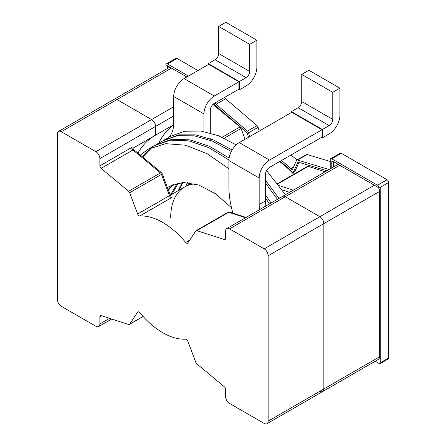 <?xml version="1.0" encoding="UTF-8"?>
<svg xmlns="http://www.w3.org/2000/svg" width="446" height="446" viewBox="0 0 446 446"><rect width="100%" height="100%" fill="white"/><g stroke="black" fill="none" stroke-linecap="round" stroke-linejoin="round"><path stroke-width="0.67" d="M188.429 76.049L167.501 63.968A2.252 1.299 -120 0 0 166.38 63.856L175.925 58.342A2.252 1.299 60 0 1 177.051 58.454L197.974 70.535M388.695 357.96A2.252 1.299 60 0 1 388.226 358.991L380.271 363.585A2.252 1.299 -120 0 0 380.739 362.553L380.739 187.075L388.695 182.481L388.695 357.96L380.739 362.553M331.807 167.947L331.807 161.58A1.126 0.652 60 0 1 332.036 161.067A1.126 0.652 60 0 1 332.599 161.123L379.145 187.995A2.252 1.299 -120 0 0 377.556 185.241L387.106 179.727A2.252 1.299 60 0 1 388.695 182.481M387.106 179.727L341.352 153.312A2.252 1.299 60 0 0 340.226 153.201L330.681 158.715A2.252 1.299 -120 0 0 330.213 159.74L330.213 168.398A2.252 1.299 60 0 1 330.14 168.906M330.213 161.474L307.132 154.545A2.252 1.299 60 0 0 306.38 154.595L296.83 160.108A2.252 1.299 -120 0 0 296.484 160.504L292.699 168.883A2.252 1.299 60 0 1 292.353 169.279A2.252 1.299 60 0 1 290.669 168.727A73.138 42.225 -120 0 0 281.459 160.515M296.941 160.047A73.138 42.225 -120 0 0 291.009 155.002M259.238 131.085L258.123 127.333A2.252 1.299 60 0 0 257.019 125.61L225.615 98.772L216.065 104.286A2.252 1.299 60 0 1 215.089 102.914M224.639 97.401A2.252 1.299 -120 0 0 225.615 98.772M166.38 63.856A2.252 1.299 -120 0 0 165.912 64.882L186.835 76.963M249.688 136.593L248.573 132.841A2.252 1.299 -120 0 0 247.474 131.124L216.065 104.286M329.098 169.508A2.252 1.299 60 0 1 328.992 169.486L297.582 160.058A2.252 1.299 -120 0 0 296.83 160.108M377.556 185.241L331.807 158.826A2.252 1.299 -120 0 0 330.681 158.715M379.145 187.995L380.739 187.075M375.225 361.21L379.145 363.473A2.252 1.299 -120 0 0 380.271 363.585M167.501 65.802L167.501 68.494M293.267 172.429L294.856 171.509A1.126 0.652 60 0 1 294.683 171.71L293.094 172.624A1.126 0.652 -120 0 0 293.267 172.429L297.8 162.4A1.126 0.652 60 0 1 297.973 162.205A1.126 0.652 60 0 1 298.352 162.177L326.94 170.757M294.856 171.509L298.993 162.366M333.396 167.027L333.396 161.58M280.071 161.313A70.892 40.926 60 0 1 292.219 172.318A1.126 0.652 -120 0 0 293.094 172.624M213.528 103.901A1.126 0.652 -120 0 0 213.863 104.292L246.71 132.362A1.126 0.652 60 0 1 247.257 133.22L248.467 137.296M268.152 421.124L379.546 356.811A5.625 3.25 60 0 1 378.381 359.387L322.681 391.543A5.625 3.25 -120 0 0 323.846 388.968L323.846 223.597A5.625 3.25 -120 0 0 319.871 216.706L285.262 196.719A5.625 3.25 -120 0 0 282.446 196.441A5.625 3.25 60 0 1 285.262 196.719L319.871 216.706A5.625 3.25 60 0 1 323.846 223.597L323.846 388.968A5.625 3.25 60 0 1 322.681 391.543L266.987 423.7A5.625 3.25 -120 0 0 268.152 421.124L268.152 255.753A5.625 3.25 -120 0 0 264.177 248.862L229.562 228.876A5.625 3.25 -120 0 0 226.752 228.597A5.625 3.25 -120 0 0 225.587 231.173L225.587 238.426A2.252 1.299 60 0 1 225.119 239.457A2.252 1.299 60 0 1 224.338 239.502L225.548 238.805M379.546 356.811L379.546 191.44A5.625 3.25 60 0 0 378.409 187.565M325.145 171.788L308.236 166.358A2.252 1.299 60 0 0 307.456 166.397L277.535 183.674M293.73 174.325A67.513 38.98 -120 0 0 279.542 161.619M245.099 139.241L241.052 128.47A2.252 1.299 60 0 0 240.004 126.959L212.948 104.42M173.65 124.969A126.915 73.272 -120 0 0 158.676 143.16M191.412 183.055L184.666 186.946A67.513 38.98 60 0 1 195.019 183.858A67.513 38.98 -120 0 0 184.666 186.946A67.513 38.98 -120 0 0 170.684 217.854M137.948 153.106A126.915 73.272 60 0 1 154.377 135.857A126.915 73.272 -120 0 0 137.948 153.106M173.667 124.718L155.57 135.166L155.57 126.441A5.625 3.25 -120 0 0 151.59 119.55L116.98 99.564A5.625 3.25 -120 0 0 114.165 99.285A5.625 3.25 60 0 1 116.98 99.564L151.59 119.55A5.625 3.25 60 0 1 155.57 126.441L155.57 135.166L132.808 148.306L131.698 147.475A2.252 1.299 60 0 0 132.947 149.99A2.252 0.987 -50.2 0 1 134.04 149.856L132.836 148.284M319.871 391.265A5.625 3.25 -120 0 0 322.681 391.543M140.345 155.108L148.25 149.181L165.577 143.662L185.681 145.234L207.267 153.792L228.926 168.75M142.648 157.025L152.376 147.096M155.437 145.045L171.872 139.269L189.885 139.838L209.313 146.221L229.127 158.062M265.526 195.025L271.107 202.991M163.392 140.451L178.74 134.843L195.46 134.848L213.545 139.988L232.143 150.018M265.526 180.34L279.062 198.398M142.09 156.557L151.534 147.475M148.25 149.187L154.611 145.507L170.545 140.155L188.937 140.88L208.767 147.632L228.937 160.014M265.526 198.135L269.512 203.911M156.251 144.565L162.617 140.891L177.346 135.729L194.266 135.824L212.558 141.159L231.34 151.462M265.526 183.172L277.468 199.317M164.719 139.676L170.539 136.32L184.627 131.252L200.761 131.024L218.228 135.634L236.246 144.878M266.563 170.617L285.429 194.724M259.533 209.67A34.883 20.137 60 0 1 259.165 204.524L259.165 177.982A14.629 8.446 120 0 1 269.507 160.064L322.018 129.747L291.784 112.292L239.273 142.608L269.507 160.064M232.94 213.182A77.643 44.829 60 0 1 228.926 187.069L228.926 160.521A14.629 8.446 -60 0 1 239.273 142.608M265.9 205.996A34.883 20.137 60 0 1 265.526 200.851L265.526 174.302A5.625 3.25 -60 0 1 269.507 167.412L322.018 137.095L322.018 129.747M291.389 112.52L291.389 111.6L322.419 129.518L329.181 125.61A5.062 2.921 120 0 0 332.761 119.411L332.761 92.305L339.919 88.174L339.919 115.274A15.192 8.769 -60 0 1 329.181 133.878L322.419 137.786L322.419 129.518M321.622 137.323L322.419 137.786M291.389 111.6L298.151 107.698A5.062 2.921 120 0 0 301.73 101.493L301.73 74.393L308.888 70.256L339.919 88.174M301.73 74.393L332.761 92.305M168.097 189.394L172.959 184.577M170.366 195.203L177.452 183.172M178.322 190.609L182.353 182.481M167.434 187.627L169.636 186.205L183.116 182.442L198.883 185.045L215.507 193.754L231.502 207.747M168.404 190.202L173.823 184.243M171.961 194.283L178.4 182.977M210.311 132.986L210.311 110.268A5.625 3.25 -60 0 1 214.286 103.377L238.95 89.139L238.95 81.791L214.286 96.029A14.629 8.446 120 0 0 203.945 113.942L203.945 131.52M182.988 182.447A75.669 43.691 -120 0 0 179.515 189.924M167.545 138.31A118.43 68.377 -120 0 0 167.066 138.667M238.95 81.791L208.717 64.33L184.053 78.574A14.629 8.446 -60 0 0 173.711 96.487L173.711 123.035A34.883 20.137 60 0 1 168.61 137.429M239.351 89.83L239.351 81.557L208.321 63.644L215.084 59.736A5.062 2.921 120 0 0 218.663 53.537L218.663 26.437L225.827 22.3L256.857 40.212L256.857 67.318A15.192 8.769 -60 0 1 246.114 85.922L239.351 89.83L238.554 89.367M208.321 64.564L208.321 63.644M239.351 81.557L246.114 77.654A5.062 2.921 120 0 0 249.693 71.455L249.693 44.349L256.857 40.212M249.693 44.349L218.663 26.437M187.353 182.531A75.669 43.691 -120 0 0 185.882 186.25M210.283 138.712A77.643 44.829 60 0 1 210.228 140.211M171.481 68.099L61.286 131.721A5.625 3.25 -120 0 0 58.471 131.442A5.625 3.25 -120 0 0 57.305 134.017L57.305 299.394A5.625 3.25 -120 0 0 61.286 306.285L95.896 326.266A5.625 3.25 -120 0 0 98.705 326.544A5.625 3.25 -120 0 0 99.871 323.969L99.871 316.716A2.252 1.299 60 0 1 100.339 315.684A2.252 1.299 60 0 1 101.119 315.64L128.61 324.476A2.252 1.299 -120 0 0 129.39 324.432A2.252 1.299 -120 0 0 129.658 324.175L137.641 312.155A2.252 1.299 60 0 1 137.909 311.905A2.252 1.299 60 0 1 139.799 312.679A67.513 38.98 60 0 0 185.659 339.161A2.252 1.299 60 0 1 187.816 341.123L195.8 362.364A2.252 1.299 -120 0 0 196.848 363.869L224.338 386.782A2.252 1.299 60 0 1 225.587 389.297L225.587 396.55A5.625 3.25 -120 0 0 229.562 403.44L264.177 423.421A5.625 3.25 -120 0 0 266.987 423.7M61.286 131.721L95.896 151.707A5.625 3.25 -120 0 1 99.871 158.592L99.871 165.851L131.698 147.475M129.658 192.778L137.641 214.019L169.469 195.643L161.485 174.403L129.658 192.778A2.252 1.299 -120 0 0 128.61 191.273L101.119 168.359A2.252 1.299 60 0 1 99.871 165.851M245.584 217.726L228.675 212.29L196.848 230.666A2.252 1.299 -120 0 0 196.067 230.71A2.252 1.299 -120 0 0 195.8 230.967L187.816 242.986A2.252 1.299 60 0 1 187.549 243.243A2.252 1.299 60 0 1 185.659 242.462A67.513 38.98 60 0 0 139.799 215.981A2.252 1.299 60 0 1 137.641 214.019M196.848 230.666L224.338 239.502M170.182 194.941L171.626 197.611A2.252 1.299 60 0 1 169.469 195.643A2.252 0.507 -20.6 0 0 170.182 194.941L162.199 173.7A2.252 0.507 -20.6 0 1 161.485 174.403A2.252 1.299 -120 0 0 160.437 172.897A2.252 0.987 -50.2 0 1 161.536 172.764L134.04 149.856M227.889 212.335A2.252 1.299 -120 0 1 228.675 212.29A2.252 1.55 -72.2 0 1 229.707 212.145A2.252 2.252 0 0 0 227.889 212.335L196.067 230.71M167.501 63.968L177.051 58.454M247.474 131.124L257.019 125.61M248.573 132.841L258.123 127.333M293.507 167.088L290.669 168.727M297.582 160.058L307.132 154.545M330.168 168.805L328.992 169.486M331.807 158.826L341.352 153.312M332.599 161.123L331.807 161.58M298.235 162.154L297.8 162.4M282.095 189.868L289.638 192.293M278.951 185.547L293.323 190.163M277.746 183.958L308.236 166.358M224.187 138.204L241.052 128.47M222.147 137.273L240.004 126.959M95.896 151.707L173.711 106.778M99.871 158.592L173.711 115.966M268.152 255.753L379.546 191.44M264.177 248.862L374.372 185.241M229.562 228.876L339.763 165.254M228.926 160.521L259.165 177.982M259.165 204.524L265.526 200.851M298.151 107.698L329.181 125.61M301.73 101.493L332.761 119.411M173.711 96.487L203.945 113.942M184.053 78.574L214.286 96.029M249.693 71.455L218.663 53.537M246.114 77.654L215.084 59.736M128.61 191.273L160.437 172.897L132.947 149.99L101.119 168.359M139.799 215.981L171.626 197.611M185.659 242.462L189.723 240.115M143.06 316.443L129.658 324.175M137.641 312.155L138.26 311.799M99.871 316.716L101.515 315.768M109.582 318.36L99.871 323.969M58.471 131.442L169.831 67.151M226.752 228.597L338.113 164.306M162.199 173.7A2.252 2.252 0 0 0 161.536 172.764M170.305 195.236L184.666 186.946M246.12 217.419L229.707 212.145M143.116 316.509L129.39 324.432M111.701 319.041L98.705 326.544"/></g></svg>
